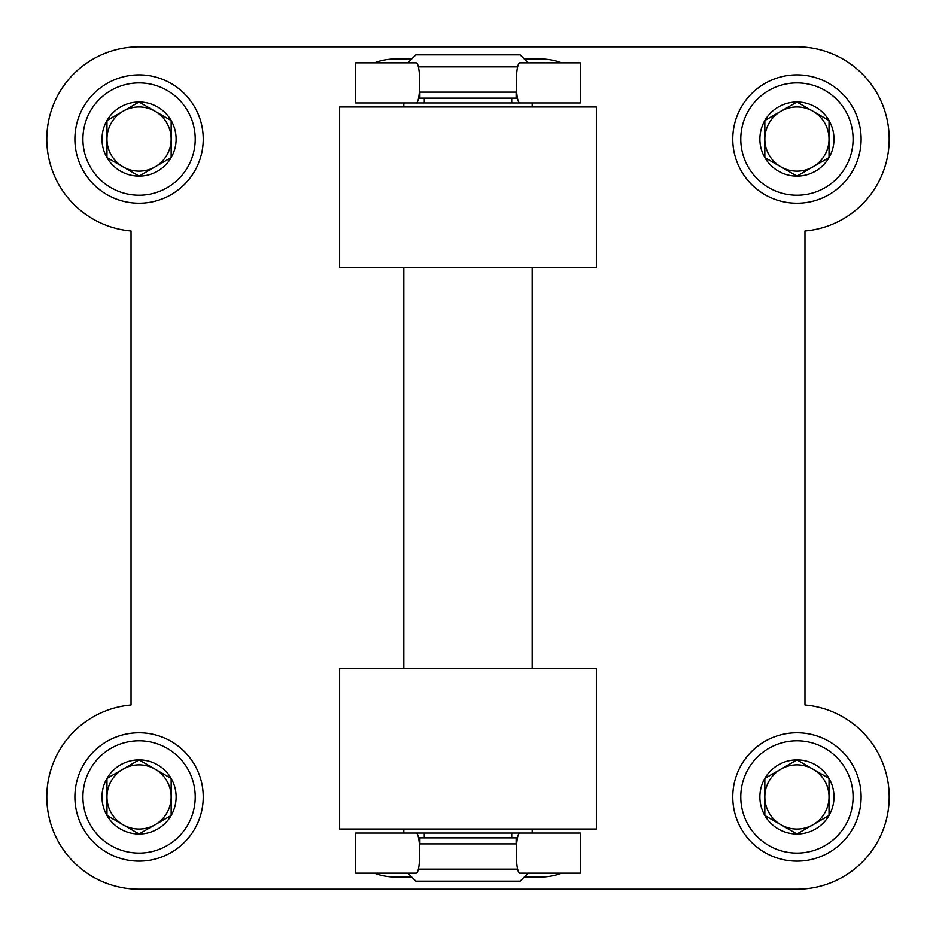 <?xml version="1.0" encoding="UTF-8"?>
<svg xmlns="http://www.w3.org/2000/svg" width="936" height="936" viewBox="0 0 936 936"><rect width="100%" height="100%" fill="white"/><g stroke="black" fill="none" stroke-linecap="round" stroke-linejoin="round"><path stroke-width="1.4" d="M131.04 230.981L131.04 705.019A92.266 92.266 0 0 0 46.882 800.947A92.266 92.266 0 0 0 139.066 889.2L796.934 889.2A92.266 92.266 0 0 0 889.118 800.947A92.266 92.266 0 0 0 804.96 705.019L804.96 230.981A92.266 92.266 0 0 0 889.118 135.053A92.266 92.266 0 0 0 796.934 46.8L139.066 46.8A92.266 92.266 0 0 0 46.882 135.053A92.266 92.266 0 0 0 131.04 230.981M339.639 829.027L339.639 668.573L596.361 668.573L596.361 829.027L339.639 829.027M339.639 106.973L339.639 267.427L596.361 267.427L596.361 106.973L339.639 106.973M403.814 106.973L403.814 102.96L412.589 102.96M523.411 102.96L532.186 102.96L532.186 106.973M523.411 833.04L532.186 833.04L532.186 829.027M532.186 668.573L532.186 267.427M403.814 829.027L403.814 833.04L412.589 833.04M516.134 98.151L516.134 92.126M419.422 92.126L516.578 92.126M407.827 62.841L415.853 54.826L520.147 54.826L528.173 62.841M418.298 66.854L517.702 66.854M419.422 843.874L516.578 843.874M516.134 843.874L516.134 837.849M407.827 873.159L415.853 881.174L520.147 881.174L528.173 873.159M418.298 869.146L517.702 869.146M355.68 62.841L355.68 102.96L415.935 102.96C420.978 103.931 420.978 61.881 415.935 62.841L355.68 62.841M580.32 62.841L580.32 102.96L520.065 102.96C515.022 103.931 515.022 61.881 520.065 62.841L580.32 62.841M524.289 58.956L540.201 58.956A40.119 25.33 180 0 1 561.565 62.841M374.435 62.841A40.119 25.33 180 0 1 395.799 58.956L411.711 58.956M523.271 102.96L511.723 102.96L511.723 98.151L418.486 98.151M412.729 102.96L511.723 102.96M517.514 98.151L511.723 98.151M580.32 873.159L580.32 833.04L520.065 833.04C515.022 832.069 515.022 874.119 520.065 873.159L580.32 873.159M355.68 873.159L355.68 833.04L415.935 833.04C420.978 832.069 420.978 874.119 415.935 873.159L355.68 873.159M411.711 877.044L395.799 877.044A40.119 25.33 0 0 1 374.435 873.159M561.565 873.159A40.119 25.33 0 0 1 540.201 877.044L524.289 877.044M412.729 833.04L424.277 833.04L424.277 837.849L517.514 837.849M523.271 833.04L424.277 833.04M418.486 837.849L424.277 837.849M829.027 157.587L796.934 176.12L764.841 157.587L764.841 120.533L796.934 102.012L829.027 120.533L829.027 157.587A37.054 37.054 0 0 1 764.841 157.587A37.054 37.054 0 0 1 796.934 102.012A37.054 37.054 0 0 1 829.027 157.587L829.027 120.533L812.986 111.267A32.093 32.093 0 0 1 812.986 166.854A32.093 32.093 0 0 1 764.841 139.066L764.841 157.587L796.372 175.792M853.094 139.066A56.16 56.16 0 0 1 768.854 187.703A56.16 56.16 0 0 1 768.854 90.429A56.16 56.16 0 0 1 853.094 139.066M861.12 139.066A64.186 64.186 0 0 1 764.841 194.641A64.186 64.186 0 0 1 764.841 83.479A64.186 64.186 0 0 1 861.12 139.066M764.841 139.066A32.093 32.093 0 0 1 780.893 111.267L764.841 120.533L764.841 139.066M796.934 102.012L780.893 111.267A32.093 32.093 0 0 1 812.986 111.267M796.934 176.12L812.986 166.854M171.159 157.587L139.066 176.12L106.973 157.587L106.973 120.533L139.066 102.012L171.159 120.533L171.159 157.587A37.054 37.054 0 0 1 106.973 157.587A37.054 37.054 0 0 1 139.066 102.012A37.054 37.054 0 0 1 171.159 157.587L171.159 120.533L155.107 111.267A32.093 32.093 0 0 1 155.107 166.854A32.093 32.093 0 0 1 106.973 139.066L106.973 157.587L138.493 175.792M195.226 139.066A56.16 56.16 0 0 1 110.986 187.703A56.16 56.16 0 0 1 110.986 90.429A56.16 56.16 0 0 1 195.226 139.066M203.241 139.066A64.186 64.186 0 0 1 106.973 194.641A64.186 64.186 0 0 1 106.973 83.479A64.186 64.186 0 0 1 203.241 139.066M106.973 139.066A32.093 32.093 0 0 1 123.014 111.267L106.973 120.533L106.973 139.066M139.066 102.012L123.014 111.267A32.093 32.093 0 0 1 155.107 111.267M139.066 176.12L155.107 166.854M829.027 815.467L796.934 833.988L764.841 815.467L764.841 778.413L796.934 759.88L829.027 778.413L829.027 815.467A37.054 37.054 0 0 1 764.841 815.467A37.054 37.054 0 0 1 796.934 759.88A37.054 37.054 0 0 1 829.027 815.467L829.027 778.413L812.986 769.146A32.093 32.093 0 0 1 812.986 824.733A32.093 32.093 0 0 1 764.841 796.934L764.841 815.467L796.372 833.66M853.094 796.934A56.16 56.16 0 0 1 768.854 845.571A56.16 56.16 0 0 1 768.854 748.297A56.16 56.16 0 0 1 853.094 796.934M861.12 796.934A64.186 64.186 0 0 1 764.841 852.52A64.186 64.186 0 0 1 764.841 741.359A64.186 64.186 0 0 1 861.12 796.934M764.841 796.934A32.093 32.093 0 0 1 780.893 769.146L764.841 778.413L764.841 796.934M796.934 759.88L780.893 769.146A32.093 32.093 0 0 1 812.986 769.146M796.934 833.988L812.986 824.733M171.159 815.467L139.066 833.988L106.973 815.467L106.973 778.413L139.066 759.88L171.159 778.413L171.159 815.467A37.054 37.054 0 0 1 106.973 815.467A37.054 37.054 0 0 1 139.066 759.88A37.054 37.054 0 0 1 171.159 815.467L171.159 778.413L155.107 769.146A32.093 32.093 0 0 1 155.107 824.733A32.093 32.093 0 0 1 106.973 796.934L106.973 815.467L138.493 833.66M195.226 796.934A56.16 56.16 0 0 1 110.986 845.571A56.16 56.16 0 0 1 110.986 748.297A56.16 56.16 0 0 1 195.226 796.934M203.241 796.934A64.186 64.186 0 0 1 106.973 852.52A64.186 64.186 0 0 1 106.973 741.359A64.186 64.186 0 0 1 203.241 796.934M106.973 796.934A32.093 32.093 0 0 1 123.014 769.146L106.973 778.413L106.973 796.934M139.066 759.88L123.014 769.146A32.093 32.093 0 0 1 155.107 769.146M139.066 833.988L155.107 824.733M517.327 97.309L516.134 97.309M419.866 97.309L418.673 97.309M424.277 102.96L424.277 98.151M418.673 838.691L419.866 838.691M516.134 838.691L517.327 838.691M511.723 833.04L511.723 837.849M403.814 668.573L403.814 267.427M419.866 98.151L419.866 92.126M419.866 843.874L419.866 837.849M517.351 97.402L516.134 97.402M419.866 97.402L418.649 97.402M418.649 838.597L419.866 838.597M516.134 838.597L517.351 838.597"/></g></svg>
